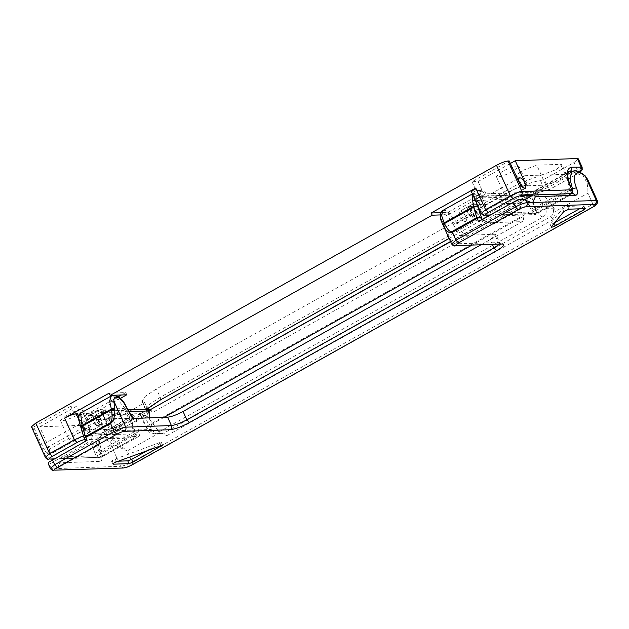 <?xml version="1.0" encoding="UTF-8"?>
<svg xmlns="http://www.w3.org/2000/svg" width="629" height="629" viewBox="0 0 629 629"><rect width="100%" height="100%" fill="white"/><g stroke="black" fill="none" stroke-linecap="round" stroke-linejoin="round"><path stroke-width="0.47" stroke-dasharray="3.15 2.36" d="M48.968 454.429C50.548 454.209 50.682 452.416 49.369 449.059C47.961 446.205 46.397 444.483 44.667 443.901L43.857 444.003L44.109 449.248C45.61 452.259 47.23 453.981 48.968 454.429L98.501 426.706C100.09 426.486 100.223 424.701 98.902 421.344C97.503 418.482 95.938 416.768 94.208 416.186L93.391 416.288L93.642 421.524C95.144 424.536 96.764 426.265 98.501 426.706M94.531 417.011L97.008 415.627C95.553 415.667 95.396 417.169 96.536 420.125C97.802 422.664 99.162 424.119 100.632 424.489L98.155 425.872C99.484 425.691 99.602 424.182 98.494 421.359C97.306 418.953 95.993 417.499 94.531 417.011C93.076 417.058 92.919 418.552 94.059 421.516C95.325 424.048 96.685 425.503 98.155 425.872M100.632 424.489C101.961 424.308 102.079 422.798 100.97 419.968C99.783 417.562 98.47 416.115 97.008 415.627M104.115 410.643L103.305 410.745L103.549 415.981C105.051 418.993 106.671 420.722 108.408 421.163L108.731 421.155C107.001 421.053 105.279 419.331 103.549 415.981C102.362 413.119 102.338 411.342 103.494 410.658C105.216 410.588 106.985 412.302 108.817 415.8C107.41 412.939 105.845 411.224 104.115 410.643M100.978 425.322C102.566 425.102 102.7 423.317 101.379 419.96C99.98 417.098 98.415 415.376 96.685 414.794L95.875 414.904L96.119 420.141C97.621 423.152 99.24 424.882 100.978 425.322L88.917 432.241C87.187 432.139 85.458 430.417 83.736 427.075C82.548 424.205 82.525 422.436 83.681 421.744C85.402 421.674 87.172 423.388 88.996 426.887C90.23 429.906 90.206 431.691 88.917 432.241M108.408 421.163C109.996 420.943 110.13 419.158 108.817 415.8C110.051 418.82 110.02 420.604 108.731 421.155M479.99 200.006C481.712 199.936 483.481 201.65 485.305 205.148C486.539 208.168 486.516 209.952 485.226 210.503C483.497 210.401 481.767 208.679 480.045 205.329C478.858 202.467 478.834 200.69 479.99 200.006L460.176 211.092C461.89 211.022 463.667 212.736 465.491 216.234C466.726 219.254 466.702 221.038 465.413 221.589C463.683 221.487 461.953 219.765 460.231 216.415C459.036 213.553 459.021 211.776 460.176 211.092C461.89 211.022 463.667 212.736 465.491 216.234C466.726 219.254 466.702 221.038 465.413 221.589C463.683 221.487 461.953 219.765 460.231 216.415C459.036 213.553 459.021 211.776 460.176 211.092L467.606 206.941C469.328 206.87 471.097 208.576 472.922 212.075C474.156 215.094 474.132 216.879 472.843 217.43C471.113 217.327 469.383 215.605 467.661 212.264C466.474 209.394 466.451 207.625 467.606 206.941M472.843 217.43L485.226 210.503M103.494 410.658L83.681 421.744M111.294 395.956L114.918 396.231L125.085 408.449L105.271 419.535L105.57 420.109L125.383 409.023L131.563 419.795C132.963 418.961 133.317 418.513 132.617 418.458L132.916 418.442M463.471 234.082L457.291 223.319L453.761 225.386L459.571 235.521L463.471 234.082L483.284 222.996L472.599 204.747L520.678 203.049C520.081 201.28 520.482 199.896 521.897 198.882L472.631 200.627C471.349 201.791 471.341 203.159 472.599 204.747M442.682 224.223L440.284 217.131M148.609 449.916L159.9 443.594L161.338 442.344L159.286 442.698L115.217 459.076C112.332 460.318 111.247 461.096 111.962 461.411L118.276 461.183M112.874 464.084L111.616 461.309L113.228 464.186M551.208 227.116L550.045 224.066L562.515 208.804L567.72 206.406L583.523 205.848C584.199 205.911 583.838 206.351 582.43 207.185L579.521 208.812M554.684 222.713L554.259 223.224M551.303 226.849L550.045 224.066C549.998 224.734 551.366 224.38 554.157 223.004M585.135 208.734L583.877 205.95L584.781 208.624M471.483 245.373L522.927 216.596C520.781 211.053 520.034 206.54 520.678 203.049L520.843 202.389L523.281 202.955C522.683 201.194 523.084 199.802 524.5 198.788L521.897 198.882M523.281 202.955L524.043 204.629L523.006 202.963C522.4 201.201 522.809 199.81 524.216 198.803M450.513 241.489L520.843 202.389L522.463 198.913M524.555 199.912L495.668 216.069L492.924 224.38L482.357 220.04L478.449 221.361M472.434 193.976L472.922 193.622L480.061 196.468L532.732 194.322L533.07 196.114L483.237 197.883L482.624 196.72L481.161 196.146L472.631 200.627M87.093 440.331L85.654 441.574L84.325 438.515M85.489 441.228L48.787 462.197M81.566 412.585L88.705 415.439L86.928 419.622L136.752 417.86L140.566 413.599L88.705 415.439L96.135 411.28L146.557 409.212M140.566 413.599L138.089 414.991L139.025 414.244L147.257 416.492L159.813 432.721L166.85 435.645L164.2 432.917L156.778 433.177C154.034 432.736 151.392 430.008 148.845 424.992L143.05 412.215L149.018 409.125M150.41 409.4L152.501 412.514L524.043 204.629M145.401 409.534L148.994 409.125M150.26 409.487L152.501 412.514M146.164 409.455L146.95 409.164M149.301 410.273L151.738 410.831M105.271 419.535L101.065 412.632L97.424 410.949L96.135 411.28M529.453 196.02L535.248 208.797C537.795 213.813 540.437 216.541 543.181 216.981L550.603 216.722L553.253 219.45L555.321 211.43L554.542 208.773L543.566 194.754L535.334 192.505L534.398 193.245L537.174 193.15C535.193 193.386 532.614 194.337 529.453 196.02L524.5 198.788M143.05 412.215C140.243 413.882 139.512 414.77 140.865 414.888L146.659 427.665L149.309 430.393L158.233 430.511M554.542 208.773L545.618 208.655L542.976 205.927C540.987 206.163 538.416 207.122 535.248 208.797L148.845 424.992C146.038 426.659 145.307 427.547 146.659 427.665L145.959 427.461L140.165 414.684L140.865 414.888L138.089 414.991M585.229 175.876L583.059 176.002C586.55 180.531 588.17 186.255 587.918 193.189L587.745 179.556M112.442 439.317L101.867 435.032L100.789 435.936L99.406 442.352L101.843 452.196C102.904 455.215 102.731 456.89 101.324 457.212L62.208 458.596L59.818 462.802L100.113 461.379C102.22 460.9 102.48 458.384 100.884 453.847C95.388 440.78 101.167 433.758 109.973 442.808L127.207 450.962L112.442 439.317L109.973 442.808L120.626 466.293L55.556 468.597L57.349 468.118L59.818 462.802M62.208 458.596L99.358 437.808L96.976 445.945L86.047 441.778M50.556 466.867L51.405 468.747L55.556 468.597L50.556 466.867L48.598 464.572L87.612 442.737M131.563 419.795L111.75 430.881L105.57 420.109M149.38 417.86L151.385 424.473C152.446 427.5 152.273 429.175 150.866 429.497L111.75 430.881M522.927 216.596C523.988 219.623 523.815 221.29 522.408 221.612L183.063 411.476M99.358 437.808L138.482 436.424C139.89 436.101 140.063 434.435 139.001 431.408C136.855 425.864 136.108 421.351 136.752 417.86M101.324 457.212L138.993 436.29L101.324 457.212C99.917 458.226 99.508 459.61 100.113 461.379M531.922 194.636L534.398 193.245M483.284 222.996L522.408 221.612L480.509 245.058M492.476 244.634L490.203 239.633L495.982 234.696L494.575 234.279L498.357 242.613L451.614 243.926M459.571 235.521L494.575 234.279M495.668 216.069L535.303 214.544L572.689 193.583M489.865 214.976L535.884 213.349C536.639 213.145 536.679 212.201 536.01 210.518L531.851 197.333L533.958 191.192L568.64 171.788L566.525 177.928L570.684 191.122C571.36 192.796 571.313 193.74 570.558 193.944L532.826 195.281L573.098 193.575L534.792 214.686C536.199 214.363 536.372 212.688 535.31 209.661L572.461 188.873M533.07 196.114C532.417 199.613 533.172 204.126 535.31 209.661M475.398 210.691C476.633 213.711 476.609 215.495 475.32 216.046C473.59 215.944 471.86 214.222 470.138 210.872C468.951 208.01 468.927 206.233 470.083 205.549C471.805 205.479 473.574 207.193 475.398 210.691M524.5 188.598L475.32 216.046M517.573 178.951L470.083 205.549M470.508 206.375C471.954 206.32 473.448 207.759 474.981 210.707C476.027 213.247 476.004 214.748 474.919 215.212C473.464 215.126 472.009 213.679 470.555 210.857C469.549 208.451 469.533 206.957 470.508 206.375L468.031 207.767C469.478 207.704 470.972 209.143 472.505 212.091C473.551 214.631 473.527 216.132 472.442 216.596C470.979 216.51 469.533 215.063 468.078 212.248C467.072 209.834 467.056 208.341 468.031 207.767M472.442 216.596L474.919 215.212M90.835 429.206C87.093 429.45 81.809 431.36 74.985 434.946L69.214 439.875L70.212 440.292C73.947 440.048 79.23 438.138 86.063 434.553L91.834 429.615L90.835 429.206M82.014 409.762C78.271 410.006 72.988 411.916 66.163 415.502L60.392 420.431L61.39 420.848C65.125 420.604 70.409 418.694 77.241 415.109L83.012 410.171L82.014 409.762M526.772 185.296C523.037 185.531 517.753 187.442 510.921 191.027L505.15 195.965L506.148 196.374C509.891 196.138 515.175 194.219 521.999 190.642L527.77 185.704L526.772 185.296M517.95 165.844C514.215 166.087 508.932 167.998 502.107 171.583L496.328 176.521L497.327 176.93C501.069 176.686 506.353 174.776 513.178 171.19L518.949 166.26L517.95 165.844M449.106 238.391L506.864 206.076C519.043 198.976 540.531 190.752 547.843 190.406L577.681 173.706C578.436 173.502 578.476 172.558 577.799 170.884L574.025 162.549L544.187 179.241L540.46 180.665C533.817 180.987 514.278 188.456 503.208 194.911L156.432 388.934L145.417 396.199L142.005 401.271L144.591 402.395L147.485 408.779M147.359 408.905L144.356 402.293L143.145 403.629L113.314 420.321C108.565 422.837 104.705 424.276 101.725 424.63L39.698 426.824L49.565 449.192L49.77 454.57L49.259 454.712L44.03 449.389L33.612 427.036L31.45 426.769M79.364 414.975L80.779 414.928L76.856 406.035L70.763 406.248L74.906 415.132L77.98 415.022M118.244 396.781L88.626 413.347L83.256 413.544L80.779 414.928M83.256 413.544L89.2 427.02L89.397 432.398L88.886 432.532L83.665 427.217L78.79 416.768M76.856 406.035L39.698 426.824M70.763 406.248L33.612 427.036M77.383 413.748L74.906 415.132M472.025 181.734L476.169 190.618L482.042 190.414L478.119 181.522L472.025 181.734L509.183 160.945M478.119 181.522L510.363 163.477M484.888 215.433L482.301 213.718L472.473 192.049L473.692 192.01L479.974 205.479L485.195 210.794L485.706 210.66L485.509 205.282L479.565 191.798L482.042 190.414M473.692 192.01L476.169 190.618M534.1 191.137L528.022 192.34L485.942 193.834L448.791 214.623L440.347 214.921M53.921 458.887L99.94 457.259C100.695 457.055 100.742 456.111 100.066 454.437L134.748 435.032C136.147 434.199 136.517 433.751 135.833 433.696L134.575 430.92C131.437 423.718 130.478 418.104 131.713 414.086L134.229 415.289L132.695 415.706L130.588 421.847L134.748 435.032C135.416 436.707 135.377 437.65 134.622 437.863L84.766 439.624C86.189 438.61 86.598 437.226 85.992 435.457L136.186 433.798L134.928 431.022C128.796 415.14 133.82 414.959 132.695 415.706L98.014 435.103L99.555 434.694L98.399 435.016L95.812 433.302C90.529 434.749 90.246 441.346 94.948 453.092L96.206 455.868L45.312 457.322M472.473 192.049L471.428 191.743M479.565 191.798L484.935 191.609L447.785 212.398L441 212.641M447.785 212.398L448.791 214.623M484.935 191.609L485.942 193.834M109.163 393.149L125.776 392.559L121.468 394.973M125.776 392.559L126.791 394.784M120.312 398.409L89.633 415.572L88.626 413.347M522.007 185.972L545.823 185.13L560.887 179.532L566.509 174.728L565.141 174.319L541.333 175.169L526.269 180.759L520.647 185.571L522.007 185.972L517.47 175.971L541.286 175.129L556.351 169.539L561.972 164.727L560.604 164.318L536.796 165.168L521.732 170.758L516.11 175.57L517.47 175.971M128.709 418.513L130.077 418.914L124.448 423.726L109.391 429.324L85.575 430.165L84.207 429.764L89.837 424.952L104.894 419.354L128.709 418.513L124.172 408.512L125.541 408.913L119.911 413.725L104.854 419.323L81.039 420.164L79.671 419.763L85.3 414.951L100.357 409.353L124.172 408.512M131.713 414.086L89.633 415.572M574.025 162.549L578.35 158.846M126.201 407.167C126.861 407.191 126.492 407.616 125.085 408.449L125.383 409.023L126.806 408.323M84.317 438.641L81.283 427.547C77.697 416.697 79.576 414.055 86.928 419.622M476.813 211.651L456.992 222.737L457.291 223.319L477.112 212.232M453.761 225.386L453.163 224.231L456.992 222.737L446.826 210.526L443.201 210.251M455.254 245.947L452.668 244.233L440.905 218.31C440.056 210.345 448.98 214.654 453.163 224.231M499.104 244.398L499.756 243.03L498.357 242.613L500.943 244.335M592.801 207.043C593.556 206.839 593.595 205.895 592.927 204.221L132.216 461.993C127.467 464.509 123.606 465.94 120.626 466.293L123.213 468.015M597.251 200.517L592.927 204.221L587.918 193.189L555.321 211.43M132.09 464.815C132.845 464.611 132.884 463.667 132.216 461.993L127.207 450.962L159.813 432.721M50.351 468.432L53.992 470.461M159.9 443.594L160.725 445.411M115.217 459.076L116.475 461.859M159.286 442.698L160.552 445.481M582.43 207.185L583.114 208.686M562.515 208.804L563.773 211.588M567.72 206.406L568.986 209.182M482.042 219.348L482.357 220.04M483.237 197.883L476.232 195.564L476.287 202.459M129.016 411.641L101.065 412.632M156.731 430.134L161.905 433.57L164.2 432.917L550.603 216.722C553.434 214.693 554.243 211.918 553.04 208.396M149.309 430.393L154.482 433.829L156.778 433.177L543.181 216.981C546.011 214.961 546.821 212.185 545.618 208.655M542.976 205.927L537.174 193.15M572.484 171.717L583.059 176.002M139.001 431.408L101.843 452.196C100.428 453.053 100.113 453.603 100.884 453.847L101.269 457.66L101.835 457.079M481.547 220.064L518.414 199.44M483.921 220.999L522.927 199.173M166.85 435.645L553.253 219.45M520.843 202.389L450.6 241.693M151.385 424.473L164.13 417.341M547.843 190.406L546.916 190.713L547.843 190.406C548.598 190.194 548.637 189.258 547.969 187.576L544.242 188.999C537.591 189.321 518.06 196.791 506.99 203.246L160.214 397.269L149.199 404.533L145.786 409.605L148.137 410.627L147.445 409.094M540.46 180.665L544.242 188.999L546.916 190.713C539.847 191.137 519.57 198.811 507.116 206.005L506.864 206.076C507.619 205.872 507.658 204.928 506.99 203.246L503.208 194.911M582.132 167.18L577.799 170.884L547.969 187.576L544.187 179.241M160.088 400.099C160.843 399.895 160.89 398.951 160.214 397.269L156.432 388.934M148.137 410.627L148.373 410.729C148.656 413.001 148.216 414.33 147.06 414.723L146.801 414.786C148.287 413.78 148.727 412.388 148.137 410.627L146.927 411.964C147.603 413.638 147.556 414.582 146.801 414.786L146.714 409.212M143.145 403.629L146.927 411.964L117.088 428.656C112.347 431.172 108.487 432.61 105.507 432.956L95.812 433.302M89.2 427.02L49.565 449.192M83.665 427.217L44.03 449.389M485.509 205.282L525.136 183.102M479.974 205.479L519.601 183.298M570.519 187.002C571.195 187.065 570.833 187.505 569.426 188.338L534.744 207.743L530.884 209.174L532.15 211.957L481.256 213.412M528.022 192.34C526.795 196.366 527.747 201.98 530.884 209.174M571.777 189.785C572.453 189.84 572.091 190.288 570.684 191.122L536.01 210.518L532.15 211.957L534.736 213.671L489.323 215.283M535.884 213.349L570.99 193.646M135.833 433.696C136.438 435.457 136.037 436.848 134.622 437.863L99.94 457.259L98.792 457.59L96.206 455.868L100.066 454.437L98.808 451.653L133.482 432.257C134.889 431.423 135.251 430.975 134.575 430.92L134.928 431.022M136.186 433.798C136.485 436.314 136.045 437.65 134.873 437.792L134.622 437.863M83.468 435.928L85.992 435.457L78.641 419.252M134.229 415.289L99.555 434.694L109.242 434.356C111.231 434.12 113.802 433.161 116.97 431.486L146.801 414.786M113.314 420.321L117.088 428.656C117.765 430.33 117.725 431.274 116.97 431.486L147.06 414.723M109.242 434.356L108.094 434.678L105.507 432.956L101.725 424.63M117.222 431.415C110.232 434.867 110.751 434.136 108.094 434.678L98.014 435.103L95.907 441.244L98.808 451.653L94.948 453.092M99.94 457.259L53.379 459.194M48.952 459.351L46.365 457.637L32.504 427.075M577.524 171.119L573.499 171.261M580.095 172.063L577.681 173.706L580.253 172.149M541.333 175.169L536.796 165.168M565.141 174.319L560.604 164.318M545.823 185.13L541.286 175.129M85.575 430.165L81.039 420.164M104.894 419.354L100.357 409.353M109.391 429.324L104.854 419.323M535.491 190.784L568.136 172.519M43.857 444.003L93.391 416.288M103.305 410.745L95.875 414.904M501.242 244.335L499.756 243.03L495.982 234.696M161.346 442.36L162.604 445.143M472.403 193.905L472.922 193.622C472.984 193.701 476.145 190.681 482.624 196.72M532.732 194.322L481.161 196.146M97.424 410.949L127.994 409.864M160.631 433.444L154.482 433.829L150.032 432.5C149.647 432.752 148.287 431.069 145.959 427.461M100.475 453.603L98.132 443.398C98.289 438.885 99.531 436.094 101.867 435.032L139.025 414.244M96.976 445.945L57.349 468.118M493.293 224.207L532.92 202.035M567.759 174.359L535.334 192.505M60.392 420.431L69.214 439.875M83.012 410.171L91.834 429.615M496.328 176.521L505.15 195.965M518.949 166.26L527.77 185.704M449.13 238.446L507.116 206.005M142.005 401.271L145.912 410.682L147.123 409.141M148.373 410.729L147.618 409.078M89.397 432.398L49.77 454.57M485.706 210.66L525.341 188.48M536.136 213.278L571.179 193.638M548.095 190.335L577.933 173.643M566.509 174.728L561.972 164.727M520.647 185.571L516.11 175.57M84.207 429.764L79.671 419.763M130.077 418.914L125.541 408.913M134.873 437.792L100.2 457.197"/><path stroke-width="0.94" d="M109.611 400.964L113.951 401.247L114.486 407.851L111.349 409.078L109.611 400.964L111.294 395.956L81.566 412.585L80.646 413.465L82.037 425.471L111.349 409.078L111.53 409.856L114.824 409.385L114.486 407.851M114.824 409.385C114.895 416.823 113.464 421.548 110.531 423.545L85.764 437.407C84.357 438.24 83.995 438.688 84.671 438.743C83.806 438.201 84.074 437.493 85.458 436.605L87.093 440.331L48.787 462.197L48.551 464.469L50.351 468.432L54.684 464.737L57.325 467.465C54.511 469.132 53.787 470.02 55.14 470.138L123.213 468.015C125.871 467.473 125.352 468.204 132.342 464.752L593.053 206.972C595.058 206.131 598.918 202.868 597.251 200.517L587.73 179.517L585.229 175.876C578.924 170.891 574.67 169.5 572.484 171.717L567.759 174.359M110.232 422.751C112.135 421.304 112.567 417.011 111.53 409.856L82.313 426.203C80.889 427.075 80.551 427.523 81.283 427.547C80.37 427.052 80.622 426.36 82.037 425.471L85.458 436.605L110.232 422.751L114.124 431.47L116.774 434.199L57.325 467.465M80.803 427.17L78.672 419.724C78.483 416.123 79.451 413.74 81.566 412.585M440.284 217.131L441.519 215.26L444.09 222.91L473.401 206.509L477.592 205.809L473.668 207.232L444.451 223.578L444.09 222.91L442.674 224.215C440.725 219.466 441.188 221.715 440.284 217.131C439.875 214.387 440.843 212.099 443.201 210.251L441.519 215.26M442.682 224.223L443.311 225.599L444.451 223.578C447.416 229.656 449.947 232.298 452.047 231.496L476.813 217.634L480.981 217.005L477.12 218.436L476.813 217.634L473.401 206.509L472.002 194.495L472.434 193.976M442.674 224.215L443.311 225.599C446.26 231.425 449.271 233.658 452.353 232.298L452.047 231.496M118.276 461.183L127.766 460.853L131.626 459.414L148.609 449.916M132.892 462.189L162.597 445.128L116.475 461.859C113.59 463.101 112.505 463.872 113.228 464.186L129.031 463.628L132.892 462.189L131.626 459.414M579.521 208.812L554.684 222.713M583.114 208.686L583.688 209.96L555.423 225.78C552.624 227.155 551.256 227.509 551.303 226.849L551.208 227.116M551.303 226.849L563.773 211.588L568.986 209.182L584.781 208.624C585.465 208.686 585.096 209.127 583.688 209.96M149.018 409.125L150.41 409.4M148.994 409.125L150.26 409.487M127.994 409.864L146.966 409.164L149.301 410.273L450.513 241.489M146.573 409.212L147.524 409.369L149.144 410.926L149.301 410.273L450.6 241.693M124.369 467.685C126.35 467.449 128.921 466.498 132.09 464.815L592.801 207.043C595.608 205.376 596.339 204.488 594.987 204.37L525.758 206.823C523.776 207.059 521.197 208.01 518.037 209.693L458.588 242.951L455.946 240.223L452.353 232.298L477.12 218.436L478.449 221.361L518.414 199.44L522.927 199.173L531.128 202.507L532.92 202.035L535.389 196.712L533.887 194.959L520.718 195.705C518.736 195.941 516.157 196.901 512.997 198.575L510.355 195.847C515.096 193.331 518.956 191.9 521.936 191.546L571.777 189.785L570.519 187.002C565.817 175.255 566.108 168.658 571.391 167.212L582.132 167.18L578.35 158.846L577.296 158.539L515.277 160.733L510.363 163.477M524.555 199.912L532.826 195.281M149.38 417.86L149.144 410.926L129.016 411.641M480.509 245.058L183.063 411.476C176.741 414.833 171.591 416.744 167.621 417.216L132.617 418.458L126.806 408.323M519.617 177.834C521.339 177.763 523.116 179.477 524.94 182.968C526.174 185.987 526.143 187.772 524.861 188.33C523.131 188.22 521.402 186.498 519.68 183.157C518.485 180.295 518.469 178.518 519.617 177.834L517.573 178.951M77.98 415.022L79.364 414.975M78.79 416.768L77.383 413.748L76.164 413.788L78.641 419.252M35.782 423.065L49.644 453.619L45.312 457.322L31.45 426.769L35.782 423.065L496.493 165.293C501.234 162.777 505.095 161.338 508.075 160.985L509.183 160.945L519.601 183.298L524.83 188.621L525.341 188.48L525.136 183.102L515.277 160.733M496.493 165.293L510.355 195.847L485.58 209.709L481.256 213.412L471.428 191.743L475.752 188.04L485.58 209.709L488.23 212.437C485.415 214.104 484.684 214.992 486.044 215.11L489.865 214.976M84.773 439.624C82.792 439.86 80.221 440.819 77.052 442.494L74.411 439.765L64.583 418.096C69.324 415.58 73.184 414.141 76.164 413.788M441 212.641L431.172 212.987L475.752 188.04M440.347 214.921L432.178 215.212L431.172 212.987M64.583 418.096L109.163 393.149L110.177 395.374L126.791 394.784L120.312 398.409M121.468 394.973L118.244 396.781M110.177 395.374L432.178 215.212M126.201 407.167C122.026 397.591 113.102 393.274 113.951 401.247L125.714 427.17C126.311 428.931 125.91 430.322 124.495 431.329C122.513 431.565 119.935 432.524 116.774 434.199M84.325 438.515L85.646 441.566M458.588 242.951C455.781 244.618 455.05 245.507 456.402 245.624L502.091 244.005C505.48 244.304 503.656 246.529 496.635 250.696L189.494 422.539C181.584 426.737 175.145 429.127 170.184 429.717L124.495 431.329M456.402 245.624L502.091 244.005M52.411 459.736L54.684 464.737L114.124 431.47C118.873 428.954 122.734 427.523 125.714 427.17L171.403 425.55C175.373 425.078 180.515 423.168 186.844 419.81L493.985 247.968L496.635 250.696M492.476 244.634L493.985 247.968L499.104 244.398M443.013 224.962L451.614 243.926L455.946 240.223L515.395 206.965C520.136 204.449 523.996 203.01 526.976 202.656L597.251 200.517M183.063 411.476L186.844 419.81L189.494 422.539M518.037 209.693L515.395 206.965L513.122 201.964M167.621 417.216L171.403 425.55C172 427.319 171.599 428.703 170.184 429.717M525.758 206.823C527.173 205.809 527.582 204.417 526.976 202.656L526.127 200.777M594.987 204.37C596.394 203.356 596.803 201.972 596.198 200.211L585.544 176.718C576.738 167.676 570.967 174.689 576.463 187.757L572.461 188.873L570.023 179.037L571.407 172.621L572.484 171.717M123.213 468.015L55.14 470.138M160.725 445.411L161.158 446.378M127.766 460.853L129.031 463.628M554.157 223.004L555.423 225.78M476.287 202.459L482.357 220.04M576.463 187.757C578.051 192.301 577.792 194.809 575.684 195.289L573.098 193.575L533.887 194.959M575.684 195.289L535.389 196.712M572.689 193.583L572.461 188.873L571.832 189.227M164.13 417.341L471.483 245.373M146.714 409.212L160.088 400.099L449.13 238.446M160.088 400.099L449.106 238.391M486.044 215.11L489.323 215.283M77.052 442.494L52.286 456.355L49.644 453.619L74.411 439.765L83.468 435.928M52.286 456.355C49.471 458.014 48.748 458.911 50.1 459.028L53.921 458.887M50.1 459.028L53.379 459.194M520.718 195.705C522.133 194.699 522.542 193.307 521.936 191.546L508.075 160.985M572.131 189.887C572.445 192.042 572.013 193.37 570.817 193.874L570.558 193.944C571.973 192.93 572.382 191.546 571.777 189.785L570.519 187.002M573.499 171.261L570.173 171.379C571.588 170.365 571.989 168.981 571.391 167.212M568.136 172.519L570.173 171.379L568.64 171.788C569.536 171.033 564.881 171.709 570.865 187.104M580.095 172.063L579.859 171.033C581.275 170.027 581.683 168.635 581.078 166.874L577.296 158.539M579.859 171.033L577.524 171.119M488.23 212.437L512.997 198.575M126.539 407.246C122.608 398.456 117.521 394.69 111.294 395.956M132.978 418.552L127.019 408.166M84.176 438.256L80.787 427.122M451.614 243.926C452.762 245.546 453.981 246.222 455.254 245.947M53.992 470.461C52.718 470.728 51.507 470.052 50.351 468.432M149.152 409.117L146.966 409.164M587.73 179.517L585.237 175.876M443.201 210.251L472.922 193.622M147.123 409.141L160.348 400.028M481.256 213.412C482.404 215.032 483.615 215.708 484.888 215.433M45.312 457.322C46.46 458.95 47.67 459.618 48.952 459.351M580.253 172.149L582.202 169.799L582.132 167.18"/></g></svg>
